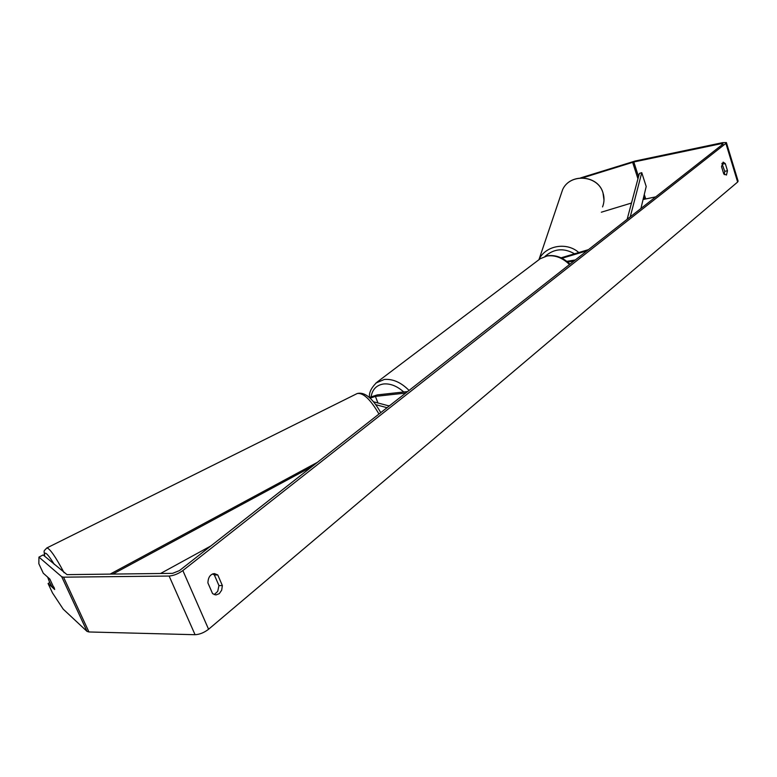 <?xml version="1.0" encoding="UTF-8"?>
<svg xmlns="http://www.w3.org/2000/svg" width="777" height="777" viewBox="0 0 777 777"><rect width="100%" height="100%" fill="white"/><g stroke="black" fill="none" stroke-linecap="round" stroke-linejoin="round"><path stroke-width="1.17" d="M588.49 249.631L561.052 257.818M586.985 250.806L561.975 258.265M566.822 261.363L575.349 259.945M567.696 262.082L573.95 261.043M580.594 177.904L635.149 161.024L722.872 142.599L726.398 142.56L725.893 143.405L182.848 570.561C178.263 573.844 173.689 575.67 169.133 576.048L63.549 577.165L61.704 576.719L38.947 557.109L43.133 554.953L67.026 574.64L172.591 573.348L179.429 570.609L723.134 143.978L721.629 143.58L633.818 161.985L582.653 177.865M214.209 594.638L217.715 591.365L218.959 585.596L214.365 574.97L212.616 573.912M721.911 163.355L724.718 171.309L724.329 174.64M727.486 170.755L726.446 175.039L723.727 173.854L721.532 166.676L723.134 162.121L725.31 163.607L727.486 170.755L724.718 171.309M219.26 593.677L221.668 590.199L222.377 585.586L217.774 574.941L214.345 573.581C210.246 574.242 208.11 577.35 207.915 582.925L212.577 593.638L215.889 594.959L219.26 593.677M218.959 585.596L222.377 585.586M49.796 582.585L48.077 583.488L52.467 592.89L63.219 609.158L87.053 631.41L88.937 631.963L195.066 634.712C199.621 634.479 204.128 632.653 208.586 629.253L737.635 182.041L738.111 181.138L726.427 142.686M655.739 196.863L643.074 199.504M631.487 203.03L601.33 212.208M48.077 583.488L54.681 589.481L49.825 579.04L43.269 573.203L38.85 563.733L38.947 557.109M214.365 574.97L217.774 574.941M722.532 164.161L725.31 163.607M387.053 407.692L375.709 404.652M389.238 405.982L373.484 401.796M370.143 398.193L375.398 396.377L405.691 393.065M369.357 397.455L377.34 394.891L407.614 391.559M388.393 405.759L389.695 405.623M50.155 579.584L47.805 577.496L49.339 581.604L51.913 586.645L54.565 589.034L53.943 587.111M112.888 574.077L311.868 466.686M160.557 573.494L210.858 545.949M110.149 574.106L317.395 462.344M640.918 208.489L646.202 186.509L641.763 172.679L630.244 216.87M641.763 172.679L639.384 173.407L627.156 219.289M560.741 195.173L562.635 189.598C570.075 172.931 598.008 175.068 602.962 192.783C604.487 197.572 604.351 202.282 602.544 206.915M578.768 252.535C566.841 241.696 545.571 245.474 539.024 259.44L562.635 189.598C570.143 172.844 597.96 174.971 602.952 192.686M545.046 256.381C554.03 248.591 563.849 247.727 574.524 253.797M182.848 570.561L208.586 629.253M725.893 143.405L737.635 182.041M632.633 162.306L637.946 178.807M643.735 196.775L644.473 199.077M633.818 161.985L638.529 176.612M644.279 194.493L645.668 198.786M721.629 143.58L722.018 144.852M61.704 576.719L87.053 631.41M63.549 577.165L88.937 631.963M169.133 576.048L195.066 634.712M375.398 396.377L377.952 402.981M375.845 383.071L384.353 379.438C392.9 378.778 401.136 382.439 409.042 390.433M403.729 391.987C397.105 386.062 390.394 383.391 383.595 383.964C376.592 385.062 372.436 389.287 371.105 396.649M569.473 264.549C562.548 257.77 555.089 254.914 547.095 255.973L540.277 258.702L377.204 382.031C371.445 387.402 368.871 392.531 369.473 397.397M46.669 548.038L46.834 547.96C49.777 548.407 55.526 556.653 64.064 572.688M54.351 564.461C47.174 552.991 43.949 550.252 44.677 556.264M378.962 414.044C370.396 399.291 363.121 392.463 357.138 393.56L46.834 547.96C42.978 552.194 44.25 549.456 44.512 556.128M604.001 200.155L602.971 192.735M540.277 258.702L547.532 255.779C555.72 254.73 563.199 257.527 569.949 264.18M357.138 393.56C364.53 391.598 372.406 397.95 380.759 412.626"/></g></svg>
